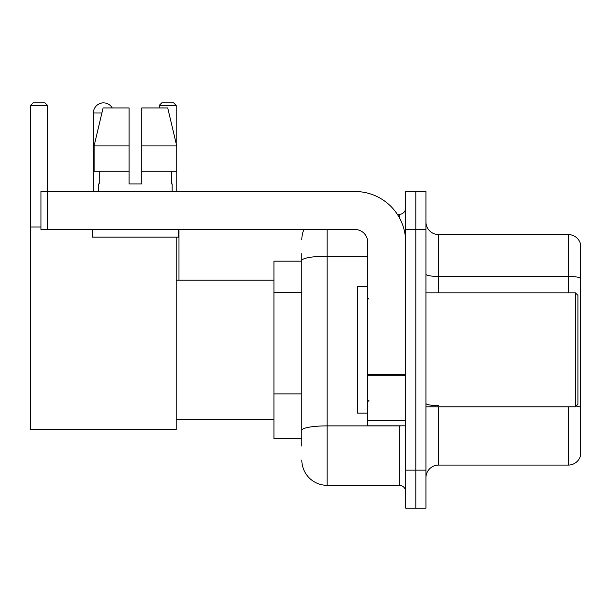 <?xml version="1.0" encoding="UTF-8"?>
<svg xmlns="http://www.w3.org/2000/svg" width="611" height="611" viewBox="0 0 611 611"><rect width="100%" height="100%" fill="white"/><g stroke="black" fill="none" stroke-linecap="round" stroke-linejoin="round"><path stroke-width="0.92" d="M301.826 446.076L301.826 260.576L301.826 261.172L273.965 261.172L273.965 438.477L301.826 438.477M405.681 470.142L405.681 508.138L415.808 508.138L415.808 470.142L415.808 508.138L425.943 508.138L425.943 470.142L415.808 470.142L415.808 229.515L415.808 470.142L405.681 470.142L405.681 229.515L415.808 229.515L415.808 191.518L415.808 229.515L425.943 229.515L425.943 470.142M425.943 229.515L425.943 191.518L405.681 191.518L405.681 229.515M327.16 229.515L327.16 485.34L399.342 485.34L399.342 425.814M397.326 214.316L399.342 214.316A6.331 6.331 0 0 0 405.681 207.984M301.826 434.681L301.826 430.281A25.326 4.399 180 0 1 327.16 425.882L399.342 425.882A6.331 1.1 0 0 0 401.542 425.814M367.685 256.177L327.16 256.177A25.326 4.399 180 0 0 301.826 260.576L301.826 253.573M405.681 491.672A6.331 6.331 0 0 0 399.342 485.34M301.826 239.642A25.326 25.326 0 0 1 303.942 229.515M327.16 485.34A25.326 25.326 0 0 1 301.826 460.007M425.943 477.741A12.663 12.663 0 0 1 438.606 465.078L568.291 465.078L568.291 406.819M580.45 243.697A12.663 12.663 0 0 0 568.291 234.578A12.663 12.663 0 0 1 580.45 243.697L580.45 455.959A12.663 12.663 0 0 1 568.291 465.078M580.45 278.02A12.663 2.2 180 0 0 568.291 276.439L568.291 234.578L438.606 234.578A12.663 12.663 0 0 1 425.943 221.915A12.663 12.663 0 0 0 438.606 234.578L438.606 292.837M580.45 278.196L580.45 407.201A12.663 2.2 180 0 0 576.112 406.086M141.744 183.919L129.081 183.919L141.744 183.919L129.081 183.919L141.744 183.919L141.744 107.933L167.727 107.933L176.724 145.922L176.724 171.256L141.744 171.256M176.197 105.398L159.227 105.398L161.755 102.862L173.661 102.862L176.197 105.398L176.197 143.677L176.724 145.922L141.744 145.922M93.368 191.518L93.368 112.997A10.135 10.135 0 0 1 112.271 107.933M176.197 237.114L176.197 429.617L30.55 429.617L30.55 105.398L33.086 102.862L44.985 102.862L47.521 105.398L30.55 105.398M47.521 191.518L47.521 105.398M30.55 226.979L40.937 226.979M176.197 171.256L176.197 191.518M159.227 105.398L159.227 107.933M100.975 103.183A8.233 8.233 0 0 1 103.244 102.862A8.233 8.233 0 0 1 103.366 102.869M405.681 425.814L367.685 425.814L367.685 374.604L405.681 374.604M405.681 242.177A50.66 50.66 0 0 0 355.022 191.518L47.268 191.518L47.268 229.515L355.022 229.515A12.663 12.663 0 0 1 367.685 242.177L367.685 374.604M47.268 229.515L40.937 229.515L40.937 191.518L47.268 191.518M129.081 145.922L129.081 171.256L129.081 145.922L94.102 145.922L103.099 107.933L129.081 107.933L129.081 183.919M98.684 183.919L99.234 183.919L98.684 183.919L98.684 191.518M172.142 183.919L171.592 183.919L172.142 183.919L172.142 191.518M171.592 171.256L171.592 183.919M99.234 183.919L99.234 171.256M92.353 229.515L92.353 237.114L178.473 237.114L178.473 229.515M129.081 171.256L94.102 171.256L94.102 145.922L103.099 107.933M176.724 145.922L167.727 107.933M575.386 292.837L577.914 295.365L577.914 404.283L575.386 406.819L575.386 292.837L425.943 292.837M367.685 286.506L357.55 286.506L357.55 413.151L367.685 413.151M301.826 292.57L273.965 292.57M301.826 393.889L273.965 393.889M399.342 217.653L399.342 214.316M438.606 406.819L438.606 465.078M568.291 292.837L568.291 276.439L438.606 276.439A12.663 2.2 0 0 1 425.943 274.24M438.606 405.62A12.663 2.2 -0 0 1 425.943 403.42M101.9 112.997L93.368 112.997M405.681 375.704L367.685 375.704M367.685 420.582L405.681 420.582M176.197 419.482L273.965 419.482M176.197 280.174L273.965 280.174M178.977 280.174L178.977 229.515M425.943 406.819L575.386 406.819M368.952 299.169L367.685 297.901M368.952 400.488L367.685 401.748"/></g></svg>
